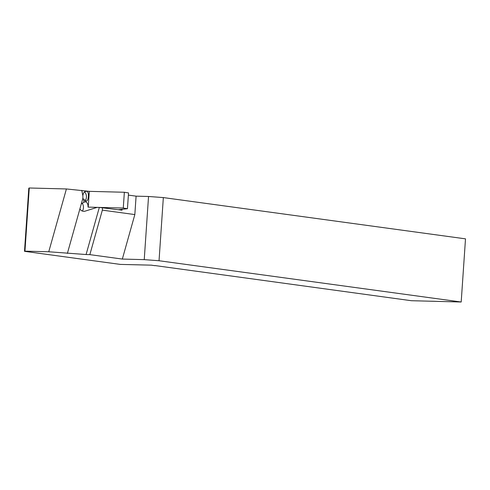 <?xml version="1.0" encoding="UTF-8"?>
<svg xmlns="http://www.w3.org/2000/svg" width="490" height="490" viewBox="0 0 490 490"><rect width="100%" height="100%" fill="white"/><g stroke="black" fill="none" stroke-linecap="round" stroke-linejoin="round"><path stroke-width="0.73" d="M85.058 201.77L85.462 201.782C87.251 202.358 88.108 204.134 88.041 207.111L97.204 207.362L84.568 211.313C82.375 211.429 80.819 210.596 79.913 208.82L81.267 203.987L83.992 202.192L83.545 199.308L85.866 200.888M85.462 201.782L83.992 202.192M85.462 200.875C88.819 203.044 89.713 190.151 86.124 191.363C84.323 191.431 83.239 192.901 82.865 195.767L82.896 198.205L83.545 199.308M86.124 191.363L85.719 191.357M154.926 265.555L411.392 300.713L461.194 302.005L465.5 238.851L163.342 197.58L159.036 260.741L144.238 259.639L122.335 259.069L89.848 254.635L86.087 254.537L99.323 207.429L122.022 210.173L122.084 209.297M461.194 302.005L159.036 260.741M24.953 251.15L24.5 251.321L28.806 188.16L29.259 187.995L24.953 251.15L48.755 251.768L66.407 188.956L29.259 187.995M66.407 188.956L89.303 191.351L88.231 207.117L89.303 191.351L124.356 192.258L128.527 192.931L127.449 208.716L123.278 208.048L97.179 207.368M144.238 259.639L148.544 196.478L136.091 196.159L128.38 195.106M148.544 196.478L163.342 197.58M136.091 196.159L134.836 214.577L102.349 210.143L89.848 254.635M102.349 210.143L102.526 207.509M24.5 251.321L120.344 264.41L151.361 265.157L154.92 265.69M48.755 251.768L86.087 254.537M97.204 207.362L99.323 207.429M82.865 195.767L81.769 190.322M134.836 214.577L122.335 259.069M84.905 200.71A4.753 2.805 85 0 0 86.424 196.349A4.753 2.805 85 0 0 84.452 191.939M82.302 210.994A4.753 2.805 85 0 0 82.149 203.197M123.278 208.048L124.356 192.258M118.488 209.689L127.449 208.716M81.267 203.987L82.896 198.205M67.375 253.422L79.913 208.82"/></g></svg>
